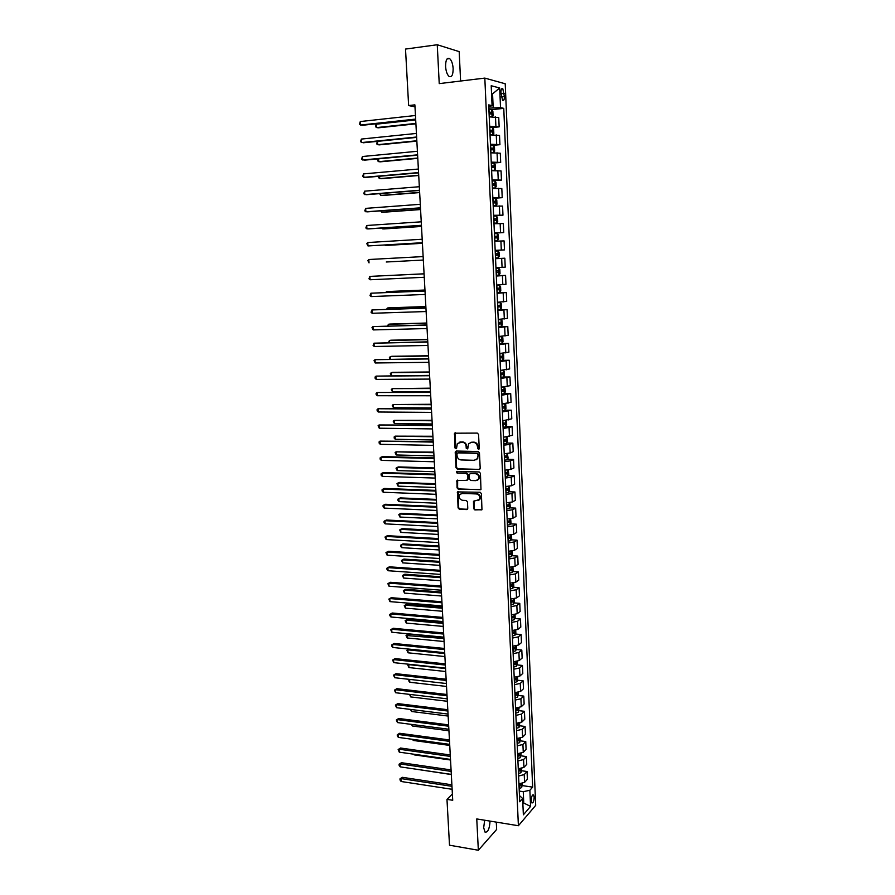 <?xml version="1.0" encoding="UTF-8"?>
<svg xmlns="http://www.w3.org/2000/svg" width="895" height="895" viewBox="0 0 895 895"><rect width="100%" height="100%" fill="white"/><g stroke="black" fill="none" stroke-linecap="round" stroke-linejoin="round"><path stroke-width="1.34" d="M478.433 449.379L479.239 448.473L478.568 434.433L477.281 433.09L454.526 433.202L454.996 447.97L456.506 448.585L457.345 443.528L462.033 442.119C464.393 442.421 465.758 443.842 466.116 446.404L466.217 448.205L467.749 448.82L468.566 443.786L471.497 442.298L473.332 442.331C475.715 442.633 477.08 444.065 477.438 446.627L478.433 449.379M478.97 449.156L477.527 448.44M484.665 820.223L483.68 827.685L485.023 832.115C487.864 832.551 489.531 828.882 490.046 821.107M453.138 68.579C452.769 63.746 451.606 60.424 449.648 58.611C446.974 57.437 445.62 60.054 445.587 66.465C445.967 71.309 447.131 74.621 449.066 76.411C451.751 77.574 453.105 74.967 453.138 68.579M534.158 797.232L533.521 794.928C532.178 794.749 531.417 796.639 531.238 800.622L531.876 802.916C533.207 803.095 533.979 801.204 534.158 797.232M473.612 508.573L474.876 509.926L481.957 509.702L481.409 493.615L480.134 492.261L457.502 491.903L458.072 507.89L459.336 509.233L466.631 509.557L467.772 508.315L467.447 501.793L466.172 500.45L462.547 500.305C459.56 499.444 458.62 497.553 459.728 494.644L462.189 493.391L476.487 493.939C479.463 494.778 480.425 496.658 479.362 499.578L473.489 501.278L473.612 508.573L475.424 509.647L481.79 509.893M460.601 81.031L459.18 51.619L437.252 44.75L439.232 83.615L484.821 78.1L518.395 825.727L476.755 818.936L478.344 850.25L449.503 845.204L446.974 799.369L452.725 800.264L414.877 104.849L408.635 105.565L414.989 106.829M437.252 44.75L405.513 49.068L408.635 105.565M479.038 469.651L480.201 468.376L479.451 452.859L478.165 451.516L456.349 451.035L455.219 452.311L456.002 467.693L457.267 469.025L479.765 469.405M480.436 473.298L480.973 489.487L458.307 489.185L457.043 487.842L456.92 480.514L466.608 480.346L467.749 479.082L467.537 474.719L466.261 473.388L457.121 473.108L456.394 471.609L479.149 471.945L480.436 473.298M500.943 92.509L502.565 100.397C503.762 100.956 504.366 99.669 504.4 96.537L502.777 88.65C501.58 88.079 500.965 89.366 500.943 92.509M484.821 78.1L505.227 83.783L535.691 805.366L518.395 825.727M488.782 106.785L492.082 105.666L488.692 104.883L519.738 801.763L522.635 798.485L519.469 795.554M492.082 105.666L491.21 85.73L499.678 88.001L500.529 107.613L488.838 108.15M491.78 109.66L503.762 108.362L500.529 107.613M503.762 108.362L532.659 787.13L529.874 790.285L530.567 806.395L523.362 814.808L522.635 798.485M478.344 850.25L496.635 829.464L496.289 822.125M452.378 794.022L446.974 799.369M491.568 93.975L492.574 93.863L491.556 93.606M493.179 107.68L492.574 93.863L499.678 88.001M522.837 802.904L523.754 803.05L523.251 791.672L519.268 791.079M522.881 804.034L523.754 803.05L530.567 806.395M492.228 134.753L493.839 133.467L493.648 129.171L492.507 127.537L499.153 126.866L498.75 117.558L489.229 116.853M492.776 145.37L499.925 144.688L499.522 135.436L490.035 134.888M492.339 163.17L500.685 162.431L500.294 153.224L490.829 152.821M492.082 180.857L501.457 180.096L501.055 170.923L491.623 170.688M492.854 198.366L502.218 197.672L501.815 188.543L492.418 188.453M493.637 215.796L502.968 215.169L502.576 206.085L493.201 206.141M494.409 233.147L503.728 232.577L503.337 223.537L493.984 223.739M495.181 250.41L504.478 249.906L504.086 240.9L494.767 241.258M495.55 258.677L504.836 258.196L495.55 258.7M495.953 267.728L505.216 267.157L504.836 258.196M496.311 275.817L505.574 275.403L496.322 276.052M496.725 285.046L505.966 284.319L505.574 275.403M497.072 292.889L506.324 292.531L497.094 293.325M497.486 302.275L506.704 301.402L506.324 292.531M497.821 309.871L507.062 309.581L497.855 310.509M498.246 319.414L507.443 318.407L507.062 309.581M498.582 326.787L507.789 326.541L498.616 327.626M499.007 336.486L508.17 335.334L507.789 326.541M499.846 343.602L508.528 343.434L499.376 344.653M499.768 353.469L508.897 352.183L508.528 343.434M502.095 360.338L509.255 360.249L500.126 361.602M500.518 370.385L509.624 368.953L509.255 360.249M503.449 377.019L509.971 376.974L500.887 378.473M501.267 387.211L510.351 385.644L509.971 376.974M504.31 393.632L510.698 393.632L501.625 395.266M502.017 403.958L511.067 402.269L510.698 393.632M505.093 410.178L511.414 410.212L502.375 411.968M503.516 420.616L511.783 418.804L511.414 410.212M505.865 426.635L512.13 426.714L503.113 428.604M503.505 437.23L512.499 435.272L512.13 426.714M506.637 443.025L512.835 443.148L509.803 444.412L503.851 445.173M504.232 453.754L510.172 452.971L513.204 451.662L512.835 443.148M507.409 459.348L513.551 459.493L510.519 460.858L504.59 461.652M504.97 470.188L510.888 469.383L513.909 467.973L513.551 459.493M508.17 475.581L514.256 475.771L511.235 477.225L505.317 478.053M505.697 486.556L511.604 485.716L514.614 484.206L514.256 475.771M508.931 491.758L514.949 491.981L511.951 493.525L506.044 494.387M506.425 502.856L512.32 501.972L515.319 500.372L514.949 491.981M509.68 507.845L515.654 508.103L512.656 509.747L506.771 510.642M507.152 519.066L513.025 518.149L516.012 516.46L515.654 508.103M510.43 523.877L516.348 524.168L513.361 525.891L507.487 526.831M507.868 535.21L513.73 534.259L516.706 532.48L516.348 524.168M511.168 539.819L517.042 540.144L514.066 541.967L508.215 542.941M508.584 551.286L514.435 550.291L517.399 548.434L517.042 540.144M511.906 555.706L517.724 556.063L514.77 557.965L508.919 558.972M509.3 567.285L515.128 566.255L518.082 564.309L517.724 556.063M512.634 571.513L518.406 571.894L515.464 573.896L509.635 574.937M510.005 583.204L515.822 582.153L518.764 580.105L518.406 571.894M513.361 587.243L519.089 587.668L516.158 589.749L510.34 590.823M510.709 599.057L516.516 597.972L519.447 595.835L519.089 587.668M514.088 602.917L519.771 603.364L516.84 605.535L511.045 606.642M511.414 614.843L517.198 613.713L520.129 611.498L519.771 603.364M514.804 618.512L520.454 618.993L517.534 621.253L511.75 622.394M512.108 630.55L517.892 629.386L520.8 627.093L520.454 618.993M515.52 634.04L521.125 634.555L518.216 636.893L512.443 638.068M512.813 646.19L518.574 644.993L521.472 642.61L521.125 634.555M516.225 649.501L521.796 650.038L518.899 652.466L513.148 653.674M513.506 661.763L519.245 660.532L522.143 658.071L521.796 650.038M516.93 664.895L522.456 665.455L519.57 667.972L513.831 669.203M514.189 677.258L519.928 676.005L522.803 673.454L522.456 665.455M517.634 680.222L523.127 680.815L520.252 683.4L514.524 684.675M514.882 692.685L520.599 691.399L523.474 688.77L523.127 680.815M518.339 695.471L523.788 696.097L520.924 698.771L515.207 700.069M515.565 708.046L521.27 706.726L524.134 704.018L523.788 696.097M519.033 710.664L524.448 711.312L521.595 714.065L515.889 715.396M516.247 723.339L521.93 721.996L524.783 719.2L524.448 711.312M519.715 725.789L525.096 726.46L522.255 729.291L516.572 730.656M516.93 738.565L522.602 737.189L525.443 734.314L525.096 726.46M520.409 740.847L525.757 741.541L522.915 744.461L517.254 745.848M517.601 753.724L523.262 752.315L526.092 749.361L525.757 741.541M521.091 755.839L526.405 756.566L523.575 759.553L517.925 760.974M518.272 768.816L523.922 767.373L526.741 764.341L526.405 756.566M518.339 770.271L518.955 770.36M521.763 770.763L527.054 771.512L524.235 774.578L518.597 776.043M518.943 783.841L524.571 782.364L527.39 779.265L527.054 771.512M518.999 785.116L519.704 785.217M522.445 785.62L532.659 787.13M499.153 126.866L489.643 126.24M499.925 144.688L490.449 144.229M500.685 162.431L491.243 162.118M501.457 180.096L492.037 179.94M502.218 197.672L492.832 197.661M502.968 215.169L493.615 215.303M503.728 232.577L494.398 232.868M504.478 249.906L495.17 250.343M523.251 791.672L529.874 790.285M478.075 448.216L477.986 446.415C477.628 443.842 476.263 442.421 473.88 442.119L473.332 442.331M470.457 442.432L473.88 442.119M459.224 442.219L462.592 441.906C464.952 442.208 466.317 443.629 466.675 446.18L467.66 448.921M455.331 432.766L455.555 447.757L456.428 448.686M456.226 451.035L456.562 467.458L457.826 468.79L479.586 469.416M477.807 454.268L476.912 453.329L457.77 452.892L456.965 453.787L457.065 455.678C457.423 458.218 458.777 459.638 461.126 459.952L474.205 460.287L477.192 458.755L478.355 454.045L476.912 453.329M458.329 452.669L477.46 453.105M475.927 459.885L477.74 458.531L477.908 456.181M478.355 454.045L478.445 455.947M457.669 480.067L457.602 487.596L458.866 488.927L480.783 489.71M467.347 480.089L468.298 478.836L468.085 474.484L466.81 473.142L457.121 473.108M457.021 471.285L457.681 472.862M475.771 480.649L478.299 479.362C479.407 476.397 478.456 474.495 475.435 473.668L470.367 473.511L469.226 474.775L469.439 479.138L470.714 480.481L475.771 480.649M477.359 480.257L478.836 479.105C479.944 476.151 478.993 474.26 475.983 473.421L475.435 473.668M470.188 473.522L475.983 473.421M474.205 500.808L474.149 508.293M478.501 500.45L479.91 499.309C480.973 496.389 480.011 494.51 477.024 493.682L476.487 493.939M461.16 493.548L477.024 493.682M458.229 491.456L458.632 507.622L459.885 508.953L467.414 509.266M491.747 109.615L492.06 116.708L493.055 115.556L492.865 111.248L491.713 109.57L488.894 109.481M491.679 116.719L489.218 116.686M415.705 119.93L376.493 124.159L376.705 127.582L378.272 127.828L415.918 123.834M489.095 113.945L491.344 113.967L491.389 112.267L489.017 112.222M489.028 112.434L490.091 113.598M376.493 124.159L375.508 125.423L375.598 126.788L376.705 127.582L415.895 123.409M415.66 119.091L360.506 125.054L360.293 121.541L415.459 115.5M415.683 119.538L362.162 125.311L359.398 124.248L360.293 121.541M492.507 127.537L489.699 127.47M490.773 134.832L490.024 134.832M492.821 134.697L490.024 134.642M377.522 141.343L377.724 144.666L379.29 144.867L416.857 141.13M489.901 131.923L492.138 131.923L492.194 130.234L489.822 130.2M489.833 130.39L490.885 131.565M377.444 141.354L376.616 143.849L377.724 144.666L416.835 140.772M490.818 152.676L493.615 152.542L494.622 151.277L494.443 147.015L493.324 145.46L490.494 145.382M493.615 152.542L490.818 152.519M378.563 158.829L378.73 161.671L380.297 161.827L417.797 158.359M490.695 149.812L492.932 149.789L492.988 148.111L490.617 148.1M493.324 145.46L493.637 152.508M490.628 148.257L491.679 149.443M378.037 158.885L377.634 160.843L378.73 161.671L417.775 158.046M491.612 170.442L494.398 170.307L495.405 169.01L495.226 164.758L494.107 163.248L491.288 163.203M494.398 170.307L491.612 170.307M379.603 176.237L379.748 178.597L381.304 178.709L418.726 175.498M491.489 167.611L493.716 167.578L493.783 165.911L491.411 165.911M494.107 163.248L494.42 170.274M491.422 166.045L492.463 167.231M378.619 176.326L378.641 177.747L379.748 178.597L418.715 175.241M416.634 137.013L361.591 142.562L361.379 139.072L416.443 133.433M416.656 137.394L363.236 142.786L360.484 141.734L361.379 139.072M417.607 154.835L362.665 159.992L362.453 156.513L417.406 151.277M417.618 155.171L364.31 160.171L361.558 159.153L362.453 156.513M418.569 172.578L363.739 177.344L363.527 173.887L418.379 169.043M418.58 172.858L365.373 177.478L362.632 176.483L363.527 173.887M492.407 188.118L495.17 187.984L496.188 186.652L495.998 182.423L494.868 180.924L492.082 180.947M495.17 187.984L492.395 188.017M380.643 193.566L380.755 195.446L382.299 195.524L419.654 192.57M492.272 185.332L494.499 185.276L494.577 183.62L492.205 183.632M492.205 183.743L493.246 184.941M379.592 193.644L380.755 195.446L419.643 192.369M419.531 190.243L364.813 194.618L364.601 191.172L419.341 186.719M419.542 190.456L366.435 194.696L363.706 193.734L364.601 191.172M493.19 205.716L495.953 205.57L496.96 204.217L496.77 200.01L495.64 198.545L492.865 198.6M495.953 205.57L493.179 205.637M381.673 210.817L381.751 212.216L383.295 212.249L420.583 209.553M493.067 202.964L495.282 202.897L495.36 201.252L492.988 201.274M492.988 201.353L494.018 202.572M380.632 210.884L381.751 212.216L420.572 209.408M493.962 223.224L496.725 223.079L497.732 221.703L497.542 217.507L496.412 216.087L493.648 216.165M496.725 223.079L493.962 223.168M382.691 227.979L382.747 228.907L384.291 228.907L421.5 226.469M493.85 220.517L496.054 220.427L496.143 218.794L493.772 218.827M493.772 218.883L494.79 220.125M381.695 228.046L382.747 228.907L421.5 226.368M497.497 240.509L494.745 240.621L497.497 240.509L498.493 239.099L498.314 234.926L497.184 233.55L494.432 233.651M385.275 245.487L422.418 243.295L385.275 245.487M494.622 237.98L496.826 237.88L496.926 236.246L494.543 236.302M494.555 236.336L495.539 237.6M495.517 257.995L498.258 257.849L499.253 256.406L499.074 252.267L497.956 250.924L495.203 251.059M386.26 262L423.324 260.042L386.26 262M495.394 255.366L497.598 255.243L497.698 253.621L495.327 253.699L496.289 255.03M498.716 268.22L495.975 268.377L498.716 268.22L499.835 269.518L500.014 273.646L499.052 275.078L498.75 268.254M499.052 275.078L496.289 275.291M498.47 270.916L496.747 270.995L496.266 272.662L498.358 272.539L498.47 270.916L496.098 271.006M420.482 207.819L365.876 211.802L365.663 208.378L420.292 204.306M420.493 207.976L367.498 211.846L364.768 210.907L365.663 208.378M421.433 225.305L366.928 228.919L366.715 225.495L421.243 221.815M421.444 225.417L368.55 228.919L365.831 227.99L366.715 225.495M422.384 242.713L367.979 245.946L367.778 242.545L422.194 239.245M422.384 242.769L367.979 245.946L366.793 243.641L367.778 242.545M368.818 259.516L367.845 260.579L369.031 262.895L368.818 259.516L423.134 256.585M424.073 273.803L369.87 276.398L424.073 273.848M370.071 279.766L368.975 278.792L369.87 276.398L370.071 279.766L424.264 277.293M497.049 292.497L499.779 292.296L500.775 290.797L500.585 286.691L499.477 285.427L496.747 285.617M499.477 285.427L496.747 285.583M424.957 290.025L388.016 291.524L386.495 291.68L386.539 292.486M496.938 289.879L499.119 289.734L499.231 288.134L496.859 288.235M499.231 288.134L497.519 288.201L496.938 289.835M424.968 290.114L386.495 291.68L385.667 292.52M425.013 290.931L370.91 293.213L425.013 291.032M371.112 296.569L370.015 295.574L370.91 293.213L371.112 296.569L425.203 294.455M497.81 309.625L500.54 309.39L501.524 307.869L501.345 303.785L500.26 302.588L497.508 302.778M500.562 309.357L500.26 302.588L497.508 302.711M425.863 306.56L388.989 307.824L387.468 308.014L387.546 309.278M497.698 307.019L499.88 306.862L500.003 305.262L497.631 305.385M498.325 305.34L497.698 306.951M425.863 306.705L387.468 308.014L386.517 309.312M425.93 307.981L371.94 309.95L425.942 308.126M372.152 313.284L371.045 312.265L371.94 309.95L372.152 313.284L426.132 311.538M498.571 326.664L501.289 326.418L502.274 324.863L502.095 320.79L500.987 319.616L498.269 319.862M500.987 319.616L498.269 319.761M426.758 323.028L389.951 324.057L388.441 324.281L388.542 325.981M498.459 324.079L500.629 323.912L500.764 322.312L498.381 322.446M499.13 322.401L498.459 323.979M426.77 323.218L388.441 324.281L387.513 326.015M426.859 324.952L372.969 326.597L426.87 325.142M373.181 329.919L371.996 327.57L372.969 326.597L373.181 329.919L427.049 328.543M499.332 343.635L502.039 343.356L503.012 341.778L502.833 337.728L501.737 336.587L499.03 336.856M501.737 336.587L499.018 336.744M427.642 339.429L390.914 340.212L389.414 340.48L389.538 342.617M499.22 341.062L501.379 340.872L501.513 339.283L499.142 339.44M499.925 339.384L499.209 340.939M427.665 339.664L389.414 340.48L388.508 342.64M427.776 341.834L373.998 343.188L427.788 342.091M374.2 346.488L373.103 345.448L373.998 343.188L374.2 346.488L427.978 345.47M500.081 360.528L502.789 360.215L503.762 358.615L503.583 354.577L502.487 353.48L499.779 353.782M502.487 353.48L499.779 353.637M428.537 355.751L391.865 356.299L390.377 356.602L390.522 359.175M499.969 357.966L502.129 357.754L502.263 356.176L499.891 356.344M500.708 356.288L499.958 357.81M428.548 356.031L390.377 356.602L389.403 357.497L389.907 359.186M428.694 358.649L375.016 359.689L428.705 358.951M375.218 362.978L374.043 360.607L375.016 359.689L375.218 362.978L428.895 362.318M500.831 377.332L503.527 376.996L504.489 375.374L504.321 371.358L503.225 370.295L500.529 370.619M503.225 370.295L502.229 370.306M501.446 370.351L500.529 370.452M429.421 371.996L392.815 372.309L391.328 372.644L391.507 375.665M500.719 374.781L502.878 374.569L503.012 372.991L500.641 373.17M501.48 373.114L500.708 374.613M429.432 372.32L391.328 372.644L390.354 373.517L391.328 375.665M429.6 375.385L376.034 376.124L429.622 375.732M376.236 379.402L375.139 378.317L375.061 377.008L376.034 376.124L376.236 379.402L429.801 379.077M503.784 387.076L501.278 387.378M504.288 393.666L503.997 387.065L505.048 388.061L505.227 392.055L504.288 393.666L501.58 394.068M430.294 388.173L392.278 388.631L392.469 391.82L430.495 391.775M501.468 391.529L503.616 391.294L503.762 389.728L501.39 389.918M502.24 389.851L501.457 391.328M430.316 388.542L392.278 388.631L391.316 389.47L392.469 391.82M503.795 403.88L502.028 404.07M504.825 403.802L505.787 404.674L505.955 408.657L505.004 410.335L502.319 410.715M431.177 404.272L393.229 404.54L393.42 407.706L431.379 407.919M502.207 408.187L504.355 407.941L504.5 406.386L502.14 406.598M503.001 406.52L502.196 407.975M431.2 404.697L393.229 404.54L392.267 405.357L393.42 407.706M505.664 420.471L506.514 421.221L506.693 425.181L505.731 426.893L503.057 427.295M432.05 420.303L394.18 420.381L394.371 423.536L432.251 423.973M502.945 424.778L505.082 424.521L505.239 422.966L502.878 423.19M503.762 423.111L502.934 424.543M432.072 420.773L394.18 420.381L393.207 421.176L394.371 423.536M506.492 437.051L507.241 437.689L507.409 441.638L506.458 443.361L503.795 443.797M432.911 436.257L395.12 436.145L395.31 439.288L433.113 439.971M503.684 441.291L505.809 441.011L505.977 439.467L503.605 439.714M504.511 439.635L503.672 441.022M432.945 436.771L395.12 436.145L394.158 436.917L394.225 438.181L395.31 439.288M507.32 453.564L508.136 458.005L507.185 459.761L504.523 460.22M433.784 452.143L396.06 451.841L396.239 454.973L433.986 455.891M504.411 457.725L506.536 457.434L506.704 455.902L504.344 456.159M505.25 456.07L504.4 457.446M433.806 452.702L396.06 451.841L395.087 452.59L396.239 454.973M508.159 469.987L508.852 474.305L507.901 476.084L505.25 476.576M434.646 467.962L398.443 466.921L396.988 467.481L397.179 470.591L434.847 471.732M505.138 474.093L507.264 473.791L507.431 472.247L505.071 472.526M505.988 472.437L505.127 473.779M434.679 468.566L396.988 467.481L396.026 468.197L397.179 470.591M508.986 486.343L509.568 490.538L508.617 492.339L505.977 492.843M435.496 483.714L399.371 482.45L397.917 483.043L398.107 486.142L435.708 487.506M505.865 490.382L507.98 490.057L508.159 488.525L505.798 488.815M506.727 488.726L505.854 490.046M435.529 484.363L397.917 483.043L396.955 483.736L398.107 486.142M509.826 502.61L510.273 506.682L509.333 508.517L506.704 509.042M436.346 499.388L400.289 497.911L398.846 498.537L399.025 501.625L436.559 503.214M506.592 506.592L508.707 506.257L508.886 504.735L506.525 505.037M507.454 504.937L506.57 506.234M436.391 500.081L398.846 498.537L397.883 499.209L397.951 500.45L399.025 501.625M510.665 518.809L510.989 522.769L510.049 524.615L507.42 525.175M437.196 514.994L401.206 513.305L399.763 513.965L399.953 517.042L437.409 518.854M507.308 522.725L509.412 522.378L509.602 520.868L507.241 521.181M508.181 521.08L507.297 522.344M437.241 515.733L399.763 513.965L398.801 514.614L399.953 517.042M511.515 534.942L511.694 538.768L510.754 540.647L508.136 541.229M438.047 530.534L402.123 528.632L400.68 529.325L400.87 532.391L438.259 534.427M508.024 538.79L510.128 538.432L510.307 536.922L507.957 537.257M508.897 537.145L508.002 538.387M438.091 531.317L400.68 529.325L399.718 529.952L400.87 532.391M512.231 550.996L512.387 554.71L511.459 556.612L508.841 557.205M438.886 546.006L403.03 543.891L401.598 544.619L401.777 547.662L439.098 549.933M508.74 554.788L510.832 554.408L511.023 552.909L508.673 553.255M509.613 553.144L508.718 554.363M438.93 546.834L401.598 544.619L400.636 545.223L400.703 546.442L401.777 547.662M512.936 566.982L513.092 570.574L512.164 572.498L509.557 573.113M439.725 561.411L403.925 559.084L402.504 559.845L402.683 562.877L439.937 565.36M509.445 570.708L511.537 570.316L511.727 568.817L509.378 569.175M510.329 569.063L509.423 570.26M439.769 562.284L402.504 559.845L401.542 560.438L402.683 562.877M513.629 582.902L513.786 586.359L512.857 588.306L510.262 588.955M440.564 576.749L404.831 574.221L403.41 575.004L403.589 578.036L440.776 580.732M510.15 586.549L512.242 586.158L512.432 584.659L510.083 585.028M511.034 584.916L510.128 586.091M440.608 577.667L403.41 575.004L402.448 575.574L403.589 578.036M514.334 598.755L514.48 602.078L513.585 604.002L510.967 604.718M441.392 592.02L405.726 589.279L404.316 590.107L404.495 593.116L441.604 596.025M510.855 602.324L512.936 601.921L513.137 600.422L510.788 600.813M511.739 600.69L510.832 601.843M441.448 592.971L404.316 590.107L403.354 590.644L405.726 589.279M404.495 593.116L403.354 590.644M515.028 614.529L515.162 617.729L514.245 619.72L511.66 620.414M442.219 607.224L406.621 604.282L405.211 605.132L405.39 608.13L442.443 611.263M511.56 618.031L513.629 617.606L513.831 616.118L511.492 616.532M513.629 617.606L511.537 617.528M442.275 608.22L405.211 605.132L404.249 605.658L406.621 604.282M405.39 608.13L404.249 605.658M515.721 630.237L515.856 633.313L514.938 635.327L512.354 636.043M443.047 622.361L407.505 619.217L406.106 620.101L406.285 623.088L443.26 626.422M512.253 633.671L514.323 633.235L514.524 631.747L512.186 632.172M514.323 633.235L512.231 633.134M443.103 623.401L406.106 620.101L405.144 620.604L407.505 619.217M406.285 623.088L405.144 620.604M516.404 645.866L516.538 648.819L515.621 650.855L513.048 651.594M443.864 637.441L408.388 634.085L406.99 635.002L407.169 637.978L444.088 641.525M512.947 649.233L515.005 648.785L515.218 647.298L512.88 647.745M515.005 648.785L512.924 648.685M443.92 638.515L406.039 635.484L408.388 634.085M407.169 637.978L406.039 635.484M517.086 661.427L517.209 664.258L516.303 666.316L513.741 667.077M513.64 664.728L515.699 664.269L515.912 662.792L513.573 663.24M515.699 664.269L513.607 664.157M444.737 653.563L407.874 649.848L408.053 652.813L444.904 656.561M408.97 649.099L406.923 650.307L408.914 649.099M408.053 652.813L406.923 650.307M430.506 392.044L377.041 392.48L430.529 392.435M377.242 395.735L376.157 394.639L376.079 393.341L377.041 392.48L377.242 395.735L430.708 395.769M431.412 408.623L378.048 408.758L431.435 409.071M378.249 412.002L377.164 410.894L377.086 409.597L378.048 408.758L378.249 412.002L431.614 412.382M432.307 425.125L379.055 424.968L432.341 425.617M379.256 428.202L378.082 425.774L379.055 424.968L379.256 428.202L432.52 428.918M433.202 441.548L380.051 441.101L433.236 442.096M380.252 444.323L379.167 443.17L379.088 441.884L380.051 441.101L380.252 444.323L433.415 445.386M434.097 457.904L382.579 456.618L381.046 457.166L434.131 458.497M381.248 460.366L380.162 459.202L380.084 457.927L381.046 457.166L381.248 460.366L434.299 461.764M434.981 474.182L383.563 472.582L382.031 473.153L435.015 474.82M382.232 476.353L381.147 475.167L381.069 473.891L382.031 473.153L382.232 476.353L435.194 478.075M435.865 490.382L384.537 488.457L383.015 489.073L435.899 491.075M383.217 492.25L382.131 491.053L382.053 489.789L383.015 489.073L383.217 492.25L436.078 494.32M436.738 506.514L385.521 504.277L384 504.925L436.782 507.252M384.201 508.091L383.116 506.872L383.038 505.608L384 504.925L384.201 508.091L436.95 510.474M437.61 522.568L386.483 520.017L384.973 520.7L437.655 523.351M385.174 523.855L384.089 522.624L384.011 521.371L384.973 520.7L385.174 523.855L437.834 526.562M438.483 538.555L387.457 535.691L385.946 536.407L438.528 539.383M386.137 539.551L384.984 537.056L385.946 536.407L386.137 539.551L438.695 542.583M439.344 554.464L388.419 551.286L386.92 552.047L439.4 555.347M387.11 555.168L385.946 552.662L386.92 552.047L387.11 555.168L439.568 558.525M440.206 570.305L389.37 566.826L387.882 567.62L440.262 571.223M388.072 570.73L386.987 569.455L386.92 568.213L387.882 567.62L388.072 570.73L440.429 574.4M441.067 586.08L390.321 582.287L388.833 583.115L441.123 587.042M389.023 586.214L387.871 583.685L388.833 583.115L389.023 586.214L441.291 590.197M441.917 601.776L391.272 597.692L389.795 598.554L441.973 602.782M389.985 601.63L388.833 599.102L389.795 598.554L389.985 601.63L442.152 605.926M388.833 599.102L391.272 597.692M442.768 617.405L392.223 613.019L390.746 613.914L442.835 618.456M390.925 616.979L389.851 615.659L389.784 614.44L390.746 613.914L390.925 616.979L443.003 621.577M389.784 614.44L392.223 613.019M443.618 632.966L393.162 628.279L391.686 629.219L443.674 634.063M391.876 632.262L390.723 629.711L391.686 629.219L391.876 632.262L443.853 637.173M390.723 629.711L393.162 628.279M444.457 648.45L394.091 643.483L392.625 644.445L444.524 649.591M392.815 647.477L391.741 646.134L391.674 644.926L392.625 644.445L392.815 647.477L444.692 652.69M391.674 644.926L394.091 643.483M445.296 663.877L395.031 658.608L393.565 659.604L445.363 665.052M393.755 662.636L392.603 660.062L393.565 659.604L393.755 662.636L445.531 668.14M392.603 660.062L395.031 658.608M517.769 676.933L516.986 681.71L514.424 682.493M514.323 680.155L516.381 679.685L516.594 678.209L514.256 678.678M516.381 679.685L514.301 679.562M445.553 668.543L408.758 664.627L408.937 667.569L445.721 671.53M409.25 664.28L407.807 665.063L409.071 664.258M408.937 667.569L407.807 665.063M446.135 679.227L395.959 673.678L394.505 674.707L446.202 680.446M394.684 677.716L393.543 675.132L394.505 674.707L394.684 677.716L446.37 683.523M393.543 675.132L395.959 673.678M518.451 692.35L517.668 697.037L515.106 697.843M515.005 695.516L517.053 695.023L517.276 693.558L514.938 694.039M517.053 695.023L514.983 694.9M409.642 679.394L409.809 682.27L446.527 686.443M409.809 682.27L408.758 680.927L409.239 679.35M408.679 679.752L409.53 679.383M446.963 694.509L396.877 688.68L395.433 689.732L447.041 695.773M395.612 692.73L394.471 690.146L395.433 689.732L395.612 692.73L447.198 698.827M394.471 690.146L396.877 688.68M519.134 707.71L518.339 712.297L515.788 713.125M515.688 710.798L517.735 710.306L517.948 708.84L515.621 709.332M517.735 710.306L515.665 710.171M410.548 694.498L410.682 696.914L447.332 701.277M409.563 694.386L410.682 696.914M447.791 709.724L397.805 703.604L396.351 704.701L447.869 711.033M396.541 707.688L395.4 705.092L396.351 704.701L396.541 707.688L448.037 714.076M395.4 705.092L397.805 703.604M519.805 723.003L519.01 727.49L516.471 728.329M516.37 726.024L518.406 725.509L518.63 724.055L516.303 724.57M518.406 725.509L516.337 725.375M411.443 709.534L411.555 711.491L448.138 716.056M411.555 711.491L410.458 709.411M448.619 724.883L398.711 718.484L397.279 719.602L448.697 726.225M397.458 722.578L396.317 719.972L397.279 719.602L397.458 722.578L448.854 729.257M396.317 719.972L398.711 718.484M520.476 738.218L519.682 742.615L517.142 743.476M517.042 741.183L519.078 740.657L519.301 739.203L516.974 739.729M519.078 740.657L517.008 740.512M412.338 724.514L412.427 726.002L448.943 730.768M412.427 726.002L411.353 724.379M449.435 739.964L399.629 733.285L398.197 734.437L449.514 741.351M398.376 737.402L397.313 735.97L397.246 734.784L398.197 734.437L398.376 737.402L449.682 744.36M397.246 734.784L399.629 733.285M521.136 753.377L520.342 757.673L517.813 758.557M517.713 756.264L519.738 755.738L519.973 754.284L517.646 754.821M519.738 755.738L517.679 755.581M413.221 739.415L413.289 740.456L449.737 745.423M413.289 740.456L412.416 739.304M450.263 754.977L400.535 748.03L399.103 749.216L450.33 756.409M399.293 752.158L398.152 749.54L399.103 749.216L399.293 752.158L450.498 759.407M398.152 749.54L400.535 748.03M521.807 768.458L521.002 772.665L518.485 773.571M518.384 771.289L520.409 770.74L520.633 769.297L518.317 769.845M520.409 770.74L518.35 770.584M414.105 754.261L414.15 754.854L450.532 760.012M414.15 754.854L413.658 754.194M451.069 769.935L401.441 762.708L400.02 763.927L451.147 771.4M400.199 766.858L399.136 765.404L399.069 764.229L400.02 763.927L400.199 766.858L451.315 774.388M399.069 764.229L401.441 762.708M522.467 783.483L521.662 787.589L519.156 788.517M519.055 786.246L521.069 785.687L521.304 784.244L518.988 784.814M521.069 785.687L519.022 785.519M414.989 769.04L451.326 774.544M451.885 784.814L402.347 777.319L400.926 778.572L451.964 786.325M401.105 781.492L400.043 780.026L399.975 778.851L400.926 778.572L401.105 781.492L452.12 789.3M399.975 778.851L402.347 777.319M495.897 126.229L495.483 116.865M496.68 144.173L496.266 134.854M497.452 162.029L497.049 152.754M498.235 179.794L497.833 170.565M499.007 197.482L498.604 188.297M499.779 215.08L499.376 205.94M500.54 232.599L500.148 223.504M501.301 250.029L500.909 240.979M502.061 267.381L501.67 258.375M502.822 284.655L502.431 275.682M503.572 301.839L503.18 292.911M504.321 318.956L503.93 310.062M505.06 335.983L504.679 327.134M505.798 352.932L505.418 344.127M506.536 369.792L506.156 361.032M507.275 386.584L506.894 377.869M508.002 403.298L507.622 394.617M508.729 419.934L508.349 411.297M509.456 436.491L509.076 427.888M510.172 452.971L509.803 444.412M510.888 469.383L510.519 460.858M511.604 485.716L511.235 477.225M512.32 501.972L511.951 493.525M513.025 518.149L512.656 509.747M513.73 534.259L513.361 525.891M514.435 550.291L514.066 541.967M515.128 566.255L514.77 557.965M515.822 582.153L515.464 573.896M516.516 597.972L516.158 589.749M517.198 613.713L516.84 605.535M517.892 629.386L517.534 621.253M518.574 644.993L518.216 636.893M519.245 660.532L518.899 652.466M519.928 676.005L519.57 667.972M520.599 691.399L520.252 683.4M521.27 706.726L520.924 698.771M521.93 721.996L521.595 714.065M522.602 737.189L522.255 729.291M523.262 752.315L522.915 744.461M523.922 767.373L523.575 759.553M524.571 782.364L524.235 774.578M500.999 93.74L504.265 93.371M501.189 96.906L504.4 96.537M472.057 442.085L471.497 442.298M466.675 446.18L466.116 446.404M462.592 441.906L462.033 442.119M460.791 441.873L460.22 442.085M455.555 447.757L454.996 447.97M454.839 433.851L454.28 434.053M457.826 468.79L457.267 469.025M456.562 467.458L456.002 467.693M455.779 452.098L455.219 452.311M458.866 488.927L458.307 489.185M457.602 487.596L457.043 487.842M457.267 481.062L456.707 481.309M462.749 493.134L462.189 493.391M458.632 507.622L458.072 507.89M457.848 492.429L457.289 492.686M489.117 112.211L488.994 109.47M489.319 116.686L489.196 113.945M489.42 112.434L491.265 112.233M492.843 134.664L492.53 127.582M489.912 130.2L489.789 127.47M490.113 134.642L489.99 131.923M490.225 130.39L492.06 130.2M490.717 148.089L490.594 145.382M490.907 152.519L490.784 149.801M491.019 148.257L492.854 148.078M491.5 165.899L491.389 163.203M491.702 170.307L491.579 167.611M491.803 166.034L493.637 165.877M495.203 187.95L494.89 180.958M492.295 183.632L492.172 180.935M492.496 188.006L492.373 185.321M492.597 183.732L494.42 183.587M495.975 205.537L495.673 198.578M493.078 201.274L492.966 198.589M493.279 205.626L493.156 202.964M493.38 201.341L495.203 201.207M496.747 223.045L496.445 216.12M493.861 218.827L493.749 216.165M494.051 223.168L493.939 220.506M494.163 218.872L495.975 218.749M497.519 240.475L497.217 233.584M494.644 236.302L494.521 233.651M494.834 240.621L494.711 237.969M494.935 236.314L496.747 236.213M498.291 257.816L497.989 250.958M495.416 253.688L495.293 251.059M495.606 257.995L495.494 255.355M495.707 253.677L497.519 253.587M496.188 271.006L496.065 268.377M496.378 275.28L496.266 272.662M496.546 272.617L498.358 272.539M499.813 292.251L499.511 285.46M496.949 288.224L496.837 285.617M497.139 292.486L497.027 289.879M497.318 289.812L499.119 289.734M497.721 305.374L497.598 302.778M497.911 309.614L497.788 307.019M498.079 306.918L499.88 306.862M501.312 326.373L501.021 319.649M498.481 322.446L498.358 319.851M498.672 326.664L498.549 324.079M498.839 323.956L500.629 323.912M502.061 343.311L501.771 336.621M499.231 339.429L499.119 336.856M499.421 343.624L499.309 341.051M499.589 340.906L501.379 340.872M502.811 360.182L502.52 353.514M499.992 356.333L499.869 353.771M500.171 360.517L500.059 357.955M500.339 357.776L502.129 357.754M503.549 376.963L503.258 370.317M500.741 373.17L500.618 370.608M500.92 377.332L500.808 374.781M501.088 374.58L502.878 374.569M501.48 389.918L501.368 387.378M501.67 394.057L501.558 391.518M501.826 391.294L503.616 391.294M505.026 410.29L504.735 403.813M502.229 406.587L502.117 404.059M502.408 410.715L502.296 408.187M502.576 407.93L504.355 407.941M505.753 426.848L505.474 420.482M502.968 423.19L502.856 420.672M503.147 427.295L503.035 424.778M503.303 424.498L505.082 424.521M506.481 443.316L506.212 437.084M503.706 439.702L503.594 437.23M503.885 443.786L503.773 441.291M504.042 440.989L505.809 441.011M507.208 459.717L506.939 453.597M504.433 456.148L504.321 453.743M504.612 460.22L504.5 457.725M504.769 457.401L506.536 457.434M507.924 476.039L507.666 470.043M505.16 472.515L505.06 470.188M505.339 476.565L505.227 474.081M505.496 473.735L507.264 473.791M508.651 492.295L508.382 486.41M505.888 488.815L505.787 486.556M506.067 492.843L505.955 490.37M506.223 489.99L507.98 490.057M509.356 508.472L509.11 502.71M506.615 505.026L506.514 502.856M506.794 509.042L506.682 506.581M506.939 506.178L508.707 506.257M510.072 524.571L509.826 518.921M507.331 521.17L507.241 519.066M507.51 525.164L507.398 522.725M507.655 522.3L509.412 522.378M510.776 540.602L510.53 535.065M508.047 537.246L507.957 535.21M508.226 541.218L508.114 538.79M508.371 538.342L510.128 538.432M511.481 556.556L511.246 551.141M508.763 553.244L508.673 551.286M508.931 557.205L508.83 554.777M509.087 554.307L510.832 554.408M512.186 572.442L511.951 567.139M509.468 569.175L509.378 567.285M509.647 573.113L509.535 570.697M509.792 570.204L511.537 570.316M512.88 588.261L512.656 583.059M510.172 585.028L510.094 583.204M510.351 588.944L510.239 586.538M510.497 586.024L512.242 586.158M513.585 604.002L513.35 598.912M510.877 600.813L510.799 599.057M511.045 604.707L510.944 602.324M511.202 601.776L512.936 601.921M514.267 619.676L514.054 614.697M511.582 616.521L511.504 614.843M511.75 620.403L511.638 618.02M514.961 635.271L514.748 630.404M512.276 632.161L512.197 630.55M512.443 636.032L512.343 633.66M515.643 650.799L515.442 646.045M512.969 647.734L512.902 646.19M513.137 651.582L513.036 649.222M516.325 666.272L516.124 661.606M513.652 663.24L513.596 661.763M513.831 667.066L513.719 664.716M517.008 681.666L516.807 677.112M514.345 678.667L514.278 677.258M514.513 682.482L514.412 680.144M517.69 696.981L517.489 692.54M515.028 694.028L514.972 692.685M515.196 697.831L515.095 695.504M518.362 712.241L518.171 707.9M515.71 709.332L515.654 708.057M515.878 713.114L515.777 710.798M519.033 727.434L518.843 723.194M516.393 724.558L516.337 723.35M516.56 728.317L516.449 726.013M519.704 742.559L519.514 738.42M517.064 739.717L517.008 738.576M517.232 743.465L517.131 741.172M520.364 757.617L520.185 753.579M517.735 754.809L517.69 753.735M517.903 758.546L517.802 756.253M521.024 772.609L520.856 768.671M518.406 769.845L518.362 768.827M518.574 773.56L518.473 771.277M521.684 787.533L521.516 783.696M519.066 784.803L519.033 783.852M519.234 788.506L519.134 786.235M447.064 58.947L449.648 58.611M532.872 794.838L533.521 794.928M501.647 88.773L502.777 88.65M455.085 433.001L454.526 433.202M456.014 451.27L455.454 451.483M457.479 480.268L456.92 480.514M456.953 471.363L456.394 471.609M458.061 491.646L457.502 491.903M489.61 112.457L491.389 112.267M490.415 130.413L492.194 130.234M491.221 148.279L492.988 148.111M492.026 166.067L493.783 165.911M492.821 183.766L494.577 183.62M493.615 201.375L495.36 201.252M494.398 218.906L496.143 218.794M495.192 236.347L496.926 236.246M495.964 253.71L497.698 253.621M498.907 305.296L500.003 305.262M499.958 322.334L500.764 322.312M500.864 339.294L501.513 339.283"/></g></svg>
